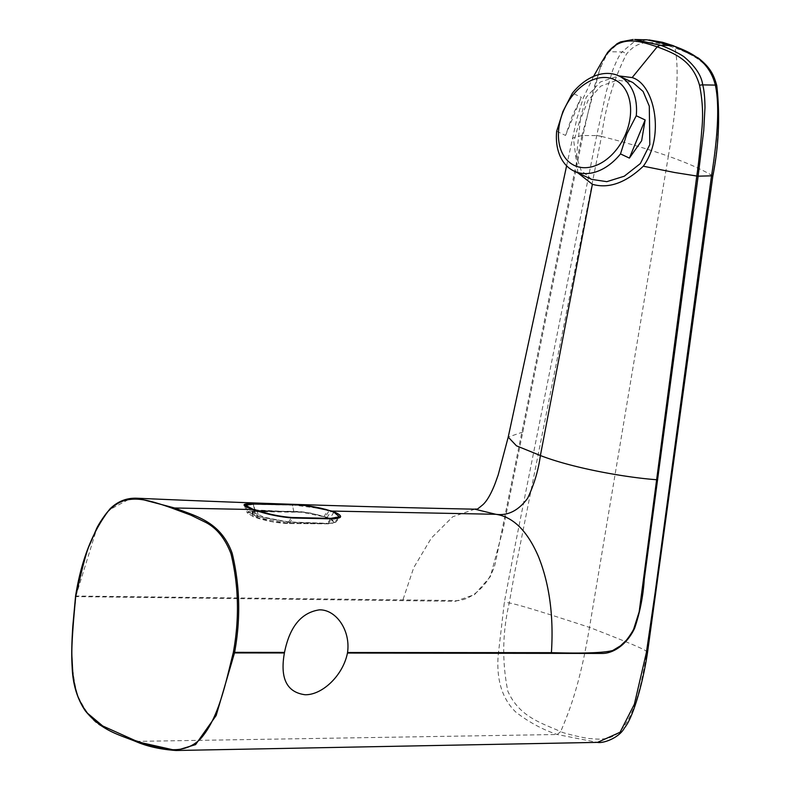 <?xml version="1.0" encoding="UTF-8"?>
<svg xmlns="http://www.w3.org/2000/svg" width="790" height="790" viewBox="0 0 790 790"><rect width="100%" height="100%" fill="white"/><g stroke="black" fill="none" stroke-linecap="round" stroke-linejoin="round"><path stroke-width="0.59" stroke-dasharray="3.95 2.96" d="M591.661 179.379L581.094 170.324L576.433 156.548L580.374 119.971L588.007 100.409L600.736 86.159L617.316 80.106L632.869 82.535M556.664 131.258L565.551 135.446L572.217 116.13L581.312 97.298L572.424 93.111M254.686 511.308L293.722 511.565C304.733 511.93 315.269 513.737 325.342 516.996L329.934 518.625L335.681 522.269L328.275 523.829L289.229 523.563C278.238 523.158 267.692 521.341 257.619 518.141L253.017 516.512L247.27 512.878L254.676 511.308M327.317 523.661L334.466 522.457L329.657 518.823L323.9 516.779L302.195 512.266L255.121 511.653L252.484 513.065L263.327 518.655L287.669 523.197L327.317 523.661A0.879 0.612 92.9 0 1 327.455 523.345L288.636 521.913L258.547 516.581L252.8 514.547L247.803 511.624L254.844 509.925L253.778 504.069M577.925 172.911L573.826 141.548L586.229 97.229L600.331 82.002L618.807 75.899M75.722 596.608L75.87 596.035L452.986 600.499C469.566 602.849 489.948 584.876 495.399 562.895L581.973 135.495L596.707 135.603L601.526 136.413L514.488 573.52L509.264 602.869C502.401 632.454 501.926 661.911 507.851 691.22C519.603 717.369 542.108 723.136 560.673 731.599L557.177 734.502L135.623 741.395C118.747 735.144 107.904 730.266 103.105 726.751C94.83 723.926 86.317 713.469 77.578 695.388C66.538 654.239 74.655 620.071 75.781 596.608L455.346 601.308L474.543 594.603L490.343 576.651L503.181 528.836L582.981 135.386L592.915 91.304L599.561 70.172C603.076 61.353 606.295 55.201 609.208 51.715L622.007 51.982C619.637 54.55 616.516 60.692 612.645 70.419L606.315 91.512L596.707 135.603L515.485 543.639L504.366 602.148L498.125 655.838C496.416 680.15 502.272 698.874 515.702 711.988C528.638 722.04 542.463 729.545 557.177 734.502L597.477 742.383M647.553 652.224L646.496 651.444C645.874 649.834 626.875 641.826 589.498 627.398C584.432 656.826 582.082 665.931 578.3 680.891C573.649 698.064 569.304 711.425 560.673 731.599C563.369 733.406 588.975 739.203 590.732 738.601C600.43 739.608 611.549 739.934 620.229 731.086C636.858 712.343 641.845 679.973 647.148 651.789L712.827 176.022M601.526 136.413L609.357 138.408C631.398 144.165 651.059 150.1 668.35 156.203L589.498 627.398C545.456 612.941 519.149 604.883 510.557 603.214L504.366 602.148M596.726 135.515L601.545 136.324C605.604 106.245 613.889 78.872 626.401 54.214C632.899 45.988 640.759 42.087 649.963 42.522C658.238 42.907 666.592 44.724 675.045 47.973C682.639 50.54 692.494 54.935 699.111 59.951C707.267 65.975 713.41 74.043 716.461 86.169C719.749 116.426 718.446 146.278 712.55 175.706L712.847 175.972M647.138 39.846L633.481 42.344L622.007 51.982A4.404 2.38 36.8 0 1 626.401 54.214M607.678 52.298A4.404 2.34 -142.7 0 1 609.208 51.715L618.145 43.45L633.155 39.5M582.981 135.386L581.983 135.446L601.842 61.887M581.973 135.495L572.533 138.013L573.826 141.548M522.96 431.952L508.227 437.087M474.839 509.175L452.69 516.769L431.35 538.079L413.733 567.645L402.683 600.598M75.87 596.035L97.071 527.671L109.139 509.955L130.518 498.49M283.482 504.622L306.471 505.709M712.531 175.795L709.163 173.82C698.765 168.033 685.157 162.157 668.35 156.203L668.35 156.203C677.02 104.784 679.252 68.71 675.045 47.973L672.606 45.583M292.241 504.84L325.292 509.254M250.934 508.76L244.377 505.412L247.3 513.026L254.666 511.09L293.712 511.357C298.808 511.397 304.634 512.009 311.221 513.204L325.332 516.996L329.223 510.518M247.942 504.178L292.488 505.156L293.722 511.357M253.027 516.512L251.042 508.928L255.516 510.389M333.795 512.157L329.934 518.625L335.612 522.397L339.967 517.203L331.385 518.951L292.725 518.131C279.976 517.134 267.613 514.606 255.624 510.557L257.619 518.141M253.007 516.502L247.27 512.878M335.681 522.269L328.285 523.829M328.265 523.829L289.219 523.563L271.809 521.489L253.017 516.314M325.5 523.651L288.488 522.279L255.565 515.998L247.803 511.713L254.854 510.35L291.865 511.713M293.426 511.91L255.328 510.508L252.741 511.673L263.613 517.095L287.876 522.052L326.003 523.454M254.854 510.35A0.879 0.602 91.1 0 0 254.844 509.925L302.195 512.266M326.912 517.806L331.089 511.15M332.946 523.187L327.455 523.345L330.506 518.793M255.328 510.508L255.121 511.653M287.876 522.052L287.669 523.197M254.153 509.896L255.565 515.998M565.551 135.446L581.312 97.298M716.777 85.567A4.404 1.145 -14.1 0 1 716.461 86.169M253.294 504.06L254.686 511.09M289.308 523.375L292.853 518.013M328.334 523.642L331.385 518.951M325.421 516.798L330.003 518.428M293.673 511.723A0.879 0.602 93.1 0 0 293.663 511.357L292.468 504.78M323.9 516.779L327.969 510.093M333.943 512.206L329.657 518.823M252.82 514.952A0.879 0.652 -69.7 0 0 252.8 514.547L251.339 508.898M257.254 510.972L258.547 516.581A0.879 0.602 108.9 0 1 258.547 516.986M288.488 522.279A0.879 0.593 -88.6 0 1 288.636 521.913L291.303 517.934M566.608 165.821L576.769 119.063L583.208 98.118L593.537 76.442M647.129 39.846L649.015 39.934M292.942 517.993C286.572 518.102 271.622 514.922 270.397 514.547L255.456 510.36M338.189 518.161L334.466 522.457M252.741 511.673L252.484 513.065M246.006 506.667L247.803 511.713"/><path stroke-width="1.19" d="M563.25 111.499A47.37 33.091 115.2 0 1 612.576 78.872A47.37 33.091 115.2 0 1 625.779 133.678A47.37 33.091 115.2 0 1 576.453 166.315A47.37 33.091 115.2 0 1 563.25 111.499M626.796 134.093L636.256 115.755A52.584 36.735 -64.8 0 0 618.886 75.939A52.584 36.735 -64.8 0 0 572.424 93.111L562.964 111.439L556.664 131.258A52.584 36.735 -64.8 0 0 574.044 171.075A52.584 36.735 -64.8 0 0 620.496 153.912L626.796 134.093M618.886 75.939L632.869 82.535L643.119 91.482L649.291 106.156L649.814 144.609L640.354 163.56L624.268 176.21L606.809 181.661L591.661 179.379L574.044 171.075M636.256 115.755L645.144 119.952L641.638 140.758L629.383 158.099L620.496 153.912M618.807 75.899L632.148 77.588L657.201 46.827C672.586 52.772 692.188 59.201 699.535 85.29C702.636 100.518 703.357 115.666 701.708 130.735C700.839 143.543 698.479 164.468 696.77 176.17L639.169 611.825L633.797 628.731C632.889 631.487 626.243 640.808 625.769 640.808L620.446 645.835L612.783 650.476C604.212 652.856 583.751 653.587 551.41 652.668L347.541 652.491L347.452 653.044C342.988 675.598 322.073 695.22 305.039 694.736C286.76 692.287 279.887 678.363 284.4 652.975L284.509 652.412L234.61 652.352C240.792 618.748 239.982 585.736 232.191 553.326C220.637 521.124 195.189 516.038 174.679 507.99L253.086 509.53L250.795 508.721C241.118 505.077 241.878 503.457 253.076 503.842L283.482 504.622M566.608 165.821L508.217 437.097L516.472 445.827L540.39 455.534L592.382 184.297C608.725 188.938 625.7 182.905 643.307 166.206C665.289 136.226 654.564 84.056 632.148 77.588M592.382 184.297L577.925 172.911M347.541 652.491C350.76 630.055 335.79 609.376 319.377 609.86C301.276 612.566 289.654 626.756 284.509 652.412M712.827 176.022L647.563 652.214C643.07 682.52 633.225 717.567 624.554 727.807C619.36 737.682 603.718 743.568 597.477 742.412L620.061 732.271L634.39 704.176L646.388 652.53L655.068 593.162L711.464 176.219C718.169 134.339 719.463 103.964 715.345 85.103L702.715 84.885C704.107 89.902 704.868 97.466 704.976 107.568L703.722 130.617L698.113 176.279L644.275 579.258C643.179 596.164 639.959 612.467 634.646 628.178C627.695 643.198 614.482 653.409 602.326 653.449L347.452 653.044M284.4 652.975L234.502 652.925L216.164 715.503L195.565 744.624L176.18 750.5L135.623 741.395A0.879 0.632 -70.5 0 1 135.11 740.536L102.73 725.971L88.055 713.686C85.231 711.346 78.358 698.982 77.361 694.716C74.912 687.34 73.352 679.41 72.68 670.937L72.018 658.04C71.367 649.341 72.591 628.909 75.712 596.736L75.722 596.608M712.531 175.795L696.76 176.219M234.512 652.925L233.287 652.639C225.486 683.469 218.791 718.416 200.186 739.233C180.495 757.926 156.114 747.221 135.11 740.536M712.837 176.071L712.847 175.982C718.831 145.893 720.134 115.755 716.777 85.567L716.777 85.567A4.404 1.145 -14.1 0 0 715.345 85.103C708.818 59.398 688.91 51.656 672.606 45.583L647.178 39.846L634.646 39.51L660.075 45.208C664.736 46.274 682.372 54.806 684.97 57.611C695.674 66.864 701.589 75.959 702.715 84.885A4.404 1.185 -13.6 0 0 699.535 85.29M633.155 39.5L620.604 41.89L617.01 43.736L607.678 52.298L601.842 61.887L607.49 52.634C622.204 34.375 641.638 41.791 657.201 46.827L660.075 45.208L673.307 45.711L662.534 42.285L649.015 39.934M657.685 479.747A4.404 0.583 -172.4 0 1 656.421 479.708C627.655 477.664 574.182 468.638 540.39 455.534C538.355 470.504 534.08 484.774 527.562 498.372C518.358 510.666 507.782 515.969 495.844 514.29L474.8 509.175C366.274 507.042 253.867 503.398 137.559 498.253L174.679 507.99A0.879 0.632 -70.5 0 0 173.879 508.839L190.765 515.11L205.716 522.397C216.727 528.085 225.15 538.543 230.986 553.76C238.718 585.805 239.508 618.61 233.366 652.185L233.287 652.639M130.518 498.49L137.559 498.253M306.471 505.709L331.859 511.071L495.844 514.29C513.164 516.848 527.355 530.919 538.425 556.496C549.465 584.008 553.79 616.072 551.41 652.668A4.404 3.051 -89.9 0 1 551.292 653.33L551.292 653.33M75.712 596.736L75.781 596.272C82.446 566.716 87.068 549.593 89.626 544.893L96.37 529.112C98.444 524.017 107.035 511.782 108.724 510.755C113.355 505.877 118.48 502.509 124.109 500.633C129.994 498.984 136.265 498.697 142.911 499.784C149.784 500.593 163.846 505.077 173.879 508.839M253.086 509.53L255.387 510.34C267.514 514.438 280.065 517.006 293.041 518.023L331.711 518.842C342.692 518.408 343.502 516.087 334.15 511.89L331.859 511.071M643.307 166.206L674.601 172.506L698.113 176.239M711.464 176.219L712.55 175.706M331.385 518.951L331.612 518.813C332.876 519.435 342.011 517.361 339.967 517.203L333.834 512.098L325.292 509.254M250.795 508.721L244.377 505.403L247.942 504.178M254.005 509.303L257.106 510.36C268.343 514.162 279.838 516.532 291.599 517.49L330.783 518.378L339.374 516.788L333.943 512.206L327.969 510.093C316.375 506.706 304.545 504.938 292.468 504.78L253.778 504.069L245.473 505.195L254.153 509.896M645.144 119.952L629.383 158.099M646.388 652.53L647.148 651.789M233.366 652.185L234.61 652.352L234.502 652.925M255.516 510.389L250.934 508.76M292.853 518.013L331.711 518.842M251.339 508.898L251.171 508.256M257.106 510.36L257.254 510.972M176.14 750.5L597.803 742.373M137.638 498.263L137.638 498.263C127.032 497.651 117.799 501.206 109.938 508.918C92.736 530.919 81.281 559.982 75.564 596.104L72.799 626.223C71.564 645.4 71.485 656.184 72.147 666.977C72.739 684.081 77.124 698.696 85.3 710.822C101.643 730.76 118.224 734.404 135.465 741.375C147.039 746.412 160.607 749.453 176.17 750.5L176.17 750.5M508.217 437.087L498.174 474.988L495.024 483.776C490.995 494.026 486.936 501.008 482.868 504.721C475.304 510.923 478.345 508.543 474.8 509.175M716.777 85.567L716.777 85.567C714.042 76.057 711.326 68.207 698.212 57.947L673.307 45.711M601.881 61.808L593.537 76.442M339.374 516.788L338.189 518.161M245.473 505.195L246.006 506.667"/></g></svg>
